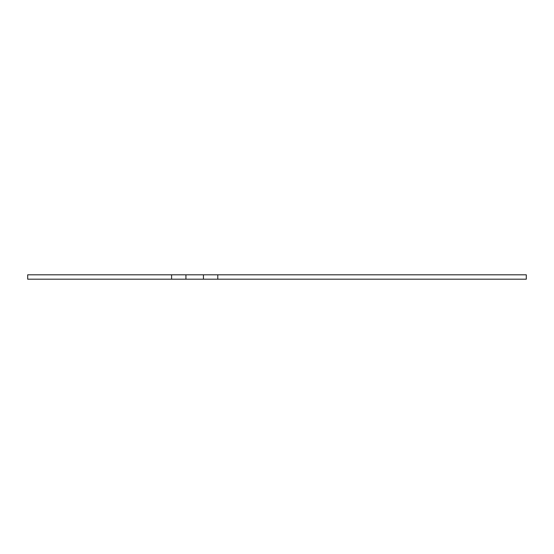 <?xml version="1.0" encoding="UTF-8"?>
<svg xmlns="http://www.w3.org/2000/svg" width="554" height="554" viewBox="0 0 554 554"><rect width="100%" height="100%" fill="white"/><g stroke="black" fill="none" stroke-linecap="round" stroke-linejoin="round"><path stroke-width="0.83" d="M217.784 274.819L27.7 274.819L27.7 279.181L526.3 279.181L526.3 274.819L217.784 274.819L217.784 279.181M171.595 274.819L171.595 279.181M185.936 274.819L185.936 279.181M203.443 274.819L203.443 279.181"/></g></svg>
